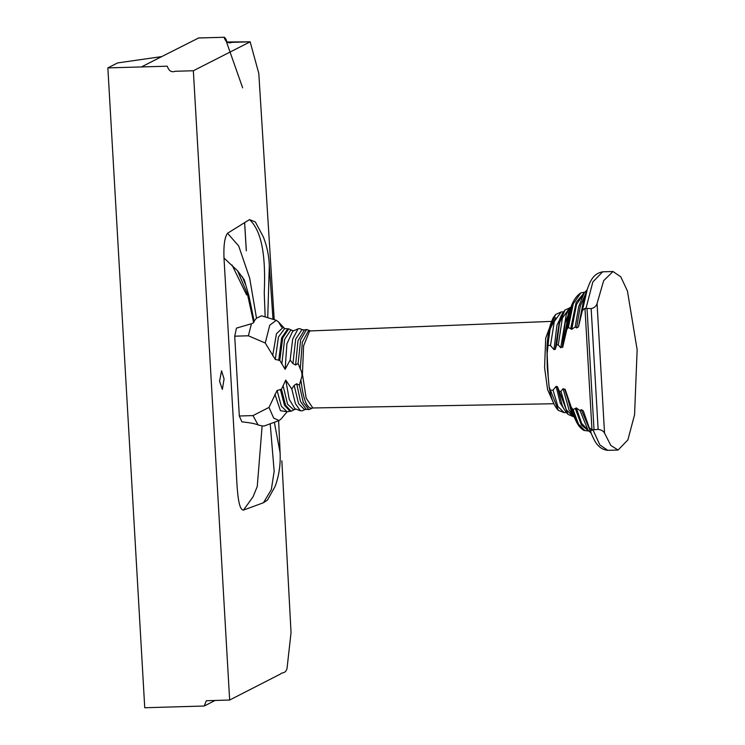 <?xml version="1.0" encoding="UTF-8"?>
<svg xmlns="http://www.w3.org/2000/svg" width="745" height="745" viewBox="0 0 745 745"><rect width="100%" height="100%" fill="white"/><g stroke="black" fill="none" stroke-linecap="round" stroke-linejoin="round"><path stroke-width="1.12" d="M198.608 37.995L161.74 56.592L117.533 62.943L107.857 67.897L141.42 66.938L161.74 56.592M222.355 389.365L219.561 381.272L221.554 370.787L224.077 378.963L222.355 389.365M246.623 294.918L232.049 265.08M274.197 319.54L258.804 73.438L250.152 41.832L193.355 70.756L229.646 700.03L280.167 674.188C282.383 671.897 285.242 674.029 287.011 668.628L291.044 632.607L281.843 460.81M230.056 52.066L242.656 87.854L226.517 41.999L250.208 41.813L232.077 42.344C227.719 43.871 225.493 41.31 224.04 37.269L198.226 38.004M274.393 422.527L280.092 452.718C280.688 464.722 279.003 476.008 275.035 486.578L267.436 500.1L263.469 502.726L243.485 510.092C236.808 510.157 236.91 477.713 235.588 459.171L223.994 258.031C223.491 245.431 224.673 237.18 227.532 233.26L249.501 219.598L255.349 221.973L263.376 236.975C267.073 246.539 269.057 256.187 269.317 265.928L269.271 265.155M229.646 700.03L206.318 700.738L204.223 706.018L144.744 707.75L107.857 67.897M193.355 70.756L175.289 71.269C170.931 72.796 168.696 70.244 167.234 66.203L141.42 66.938L161.74 56.545M253.617 322.52L247.508 294.312L237.581 270.798L223.994 258.031M303.085 329.97L299.779 328.647L298.084 328.824L292.683 339.068L290.14 360.068L292.934 363.607L295.672 339.115L301.958 329.653L304.472 329.951L297.981 340.707L295.607 365.013L298.112 363.458L300.272 368.877C302.33 372.416 302.545 376.011 300.896 379.661L299.36 385.193L296.696 383.777L294.182 385.342L291.807 389.02L285.745 380.099L281.461 389.318L277.084 390.482L268.973 407.422L252.983 415.598L258.105 424.939L262.128 425.935L257.258 486.485L253.058 496.803L243.485 510.092M242.302 276.572L245.273 284.013L242.302 276.572M265.155 316.718L264.252 292.934C265.723 258.981 262.752 231.918 249.501 219.598M281.647 327.157L278.406 321.849L276.274 320.313L261.551 315.815L256.494 318.171L249.715 278.276L238.689 245.971L227.532 233.26M267.744 317.445L269.317 265.928M270.23 424.073L274.169 471.287L271.329 489.623L263.469 502.726M256.494 318.18L254.101 321.132M253.337 321.412C254.408 322.119 253.766 322.902 251.428 323.758L248.383 335.79L265.257 343.026L275.296 359.453L279.785 360.366L285.121 369.306L290.14 360.068M268.973 407.422L273.713 418.15L279.133 420.525L281.163 418.886M276.274 320.313L269.755 325.211L265.257 343.026M262.128 425.935L264.242 425.982L279.133 420.525M604.54 433.096C603.422 431.029 601.289 429.8 598.133 429.409L591.977 429.874L589.165 427.611L591.539 434.149C594.072 439.466 597.183 449.067 607.734 450.334L618.089 450.036L627.877 439.895L634.563 414.769L637.143 349.722L627.43 290.969L620.771 276.795L612.995 271.515L603.646 280.697L597.071 303.532L604.54 433.096L610.835 445.463L618.089 450.036M585.933 308.588L592.834 281.983L602.64 271.813C592.173 273.676 589.621 283.435 587.395 288.892L582.413 310.451L584.974 308.374L591.167 308.598C594.259 307.918 596.224 306.232 597.071 303.532M586.417 291.9L580.346 305.916L576.565 327.949L578.465 326.869L582.413 310.451M589.165 427.611L583.307 410.858L581.277 409.638L590.338 431.132M587.041 289.945L584.145 293.018L578.679 306.679L575.196 326.906L576.565 327.949M581.277 409.638L580.02 410.588L588.056 430.21L591.13 433.115M584.834 292.161L576.537 304.426L571.75 329.327L575.196 326.906M580.02 410.588L576.285 407.925L581.649 423.365L588.801 431.029M591.148 430.731L592.918 429.716M572.654 302.992L566.861 329.392L568.379 327.437L571.75 329.327M576.285 407.925L573.11 409.592L571.359 407.524L565.082 389.151L571.173 410.989L575.224 419.277M573.11 409.592L578.455 424.007L584.816 430.554C583.735 430.731 581.733 429.167 578.818 425.851C575.932 421.782 573.464 415.738 571.406 407.729L571.359 407.524M571.462 407.925L576.025 420.916M571.955 304.668L568.379 313.17L562.671 347.412L566.87 329.243C568.305 310.078 572.98 297.953 580.886 292.86L573.278 303.746L568.379 327.437M570.689 307.685L568.23 310.535L566.33 314.232L560.734 347.785L562.326 346.974L562.671 347.412M565.082 389.151L564.775 389.56L563.09 388.639L569.068 410.048L573.79 416.343M563.062 312.472L556.915 325.314L553.991 349.601L555.276 349.34L556.645 344.805L558.284 344.926L560.734 347.785M563.09 388.639L560.957 391.339L559.327 391.349L557.428 386.702L556.105 386.357L560.24 403.138L565.902 411.994M556.105 386.357L553.06 390.156L550.462 390.305L549.093 386.729L548.19 376.132L546.886 348.995L547.864 345.242L550.49 345.568L553.991 349.601M560.696 318.637L560.259 318.106M551.71 321.933L545.685 338.156L544.576 367.62L547.622 389.7L553.414 402.728M299.36 385.193L303.271 402.384L308.886 409.592L311.214 408.688M553.861 403.743L312.835 407.971L306.176 398.165L302.433 374.214L303.606 345.782L309.557 331.218L310.637 330.92L306.605 329.532L300.645 339.757L298.112 363.458M296.696 383.777L300.533 401.62L306.204 409.275L308.886 409.592M292.934 363.607L295.607 365.013M294.182 385.342L298.531 403.622L304.63 409.657L306.735 409.294M291.807 389.02L295.439 403.716L300.431 410.784L302.34 410.793L305.348 409.35M285.745 380.099L289.237 399.311L294.88 408.67L300.431 410.784M298.093 328.824L292.673 331.255L286.918 343.845L285.121 369.306M283.1 385.659L287.561 404.228L293.8 409.89L295.867 409.042M301.427 384.42L301.483 383.47M293.632 330.817L290.867 329.97L284.581 339.431L281.843 363.923M281.461 389.318L285.54 405.131L291.081 411.268L294.601 409.443M292.347 330.491L288.725 328.871L282.709 337.941L279.785 360.366M277.084 390.482L281.34 406.202L287.002 411.752L290.066 411.296L284.478 405.261L280.353 389.346M288.725 328.871L284.627 328.629L278.434 337.01L275.296 359.453M274.877 394.254L280.474 410.7L287.142 411.724L281.182 418.867M278.406 321.849L284.776 328.657L283.1 327.4L276.451 333.732L272.661 355.812M252.983 415.598L239.313 415.989L234.712 336.181L248.383 335.79M251.428 323.758L236.491 328.098L234.712 336.181M239.313 415.989L241.892 421.838C250.208 422.732 255.61 423.765 258.105 424.939M592.908 429.688L599.846 444.886L607.734 450.334M583.307 410.858L591.158 433.199M587.069 289.861L583.568 300.384L578.465 326.869M575.345 408.642L581.426 425.013L588.69 431.02L584.816 430.554M584.76 292.17L576.174 302.34L570.726 328.545M564.775 389.56L572.924 414.574M570.745 308.393L565.055 323.19L562.326 346.974M560.957 391.339L566.247 409.648L573.11 416.576L567.969 414.35C564.747 410.597 562.782 407.431 562.056 404.852L557.428 386.702M570 307.48L562.373 318.106L558.284 344.926M559.327 391.349L567.969 414.35M570.782 307.462L564.989 310.004L559.504 323.079L556.645 344.805M570.689 412.907L571.527 412.376M564.989 310.004C561.991 313.924 560.203 317.202 559.635 319.819L555.276 349.34M553.06 390.156L557.903 406.481L564.123 412.637L558.387 410.421C554.029 406.034 550.928 398.147 549.093 386.729M563.471 311.866L561.246 311.931L554.299 321.467L550.49 345.568M550.462 390.305L558.387 410.421M561.246 311.931L555.649 314.474L550.592 325.844L547.864 345.242M555.686 317.733L549.652 330.035L547.081 354.378M547.035 353.549L547.258 367.676L548.627 381.216M287.71 328.908L281.638 337.839L278.686 360.394M309.855 330.799L308.57 330.612L302.321 342.188L300.272 368.877M300.896 379.661C303.196 399.506 306.949 408.986 312.136 408.111L311.205 408.707M591.977 429.874L584.974 308.374M594.007 429.53L587.041 308.709M598.133 429.409L591.167 308.598M204.223 706.018L215.109 700.449M246.297 250.711L244.602 222.643M246.344 250.814L244.649 222.625M227.039 42.521L226.042 39.261L224.469 37.269L198.412 37.958M254.222 321.617L248.951 295.961L244.295 279.878L237.581 270.798M272.996 319.121L269.299 265.49M280.083 452.392L278.63 420.748M602.64 271.813L612.995 271.515M584.732 292.17L580.886 292.86M573.892 416.557L573.11 416.576M566.349 412.572L564.123 412.637M546.886 348.995C547.351 339.273 548.525 331.143 550.415 324.624L553.069 317.985L555.649 314.474M310.637 330.92L551.505 321.393M306.595 329.532L303.941 329.998M291.081 411.268L290.066 411.296M312.071 408.148L312.835 407.971"/></g></svg>
